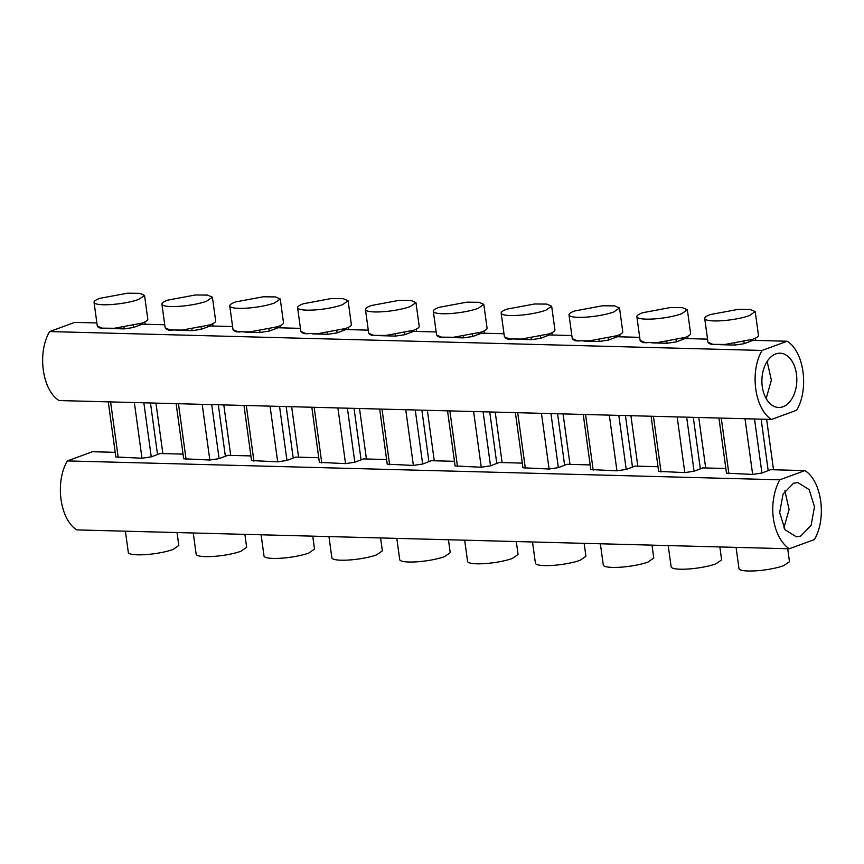 <?xml version="1.0" encoding="UTF-8"?>
<svg xmlns="http://www.w3.org/2000/svg" width="864" height="864" viewBox="0 0 864 864"><rect width="100%" height="100%" fill="white"/><g stroke="black" fill="none" stroke-linecap="round" stroke-linejoin="round"><path stroke-width="1.3" d="M766.152 398.585L771.379 380.128L767.135 361.433M782.978 406.75A27.151 17.464 91.5 0 0 796.77 377.417A27.151 17.464 91.5 0 0 780.084 353.203A27.151 17.464 91.5 0 0 775.753 353.938A27.151 17.464 91.5 0 0 761.962 383.26A27.151 17.464 91.5 0 0 778.648 407.473A27.151 17.464 91.5 0 0 782.978 406.75M762.08 350.449C749.52 371.628 754.65 409.039 771.53 419.429L796.651 410.238C809.212 389.059 804.082 351.637 787.201 341.248L762.08 350.449L49.637 331.571L74.747 322.369L96.876 322.952M719.582 344.66L734.929 345.071L744.206 343.667L752.922 340.34L787.201 341.248M708.685 343.159L711.18 344.444L714.992 344.542M651.737 342.868L667.073 343.267L676.35 341.874L685.076 338.548L707.551 339.142M640.84 341.366L643.324 342.641L647.136 342.749M583.88 341.064L599.227 341.474L608.494 340.07L617.22 336.744L639.695 337.338M572.983 339.563L575.478 340.848L579.29 340.945M516.035 339.271L531.371 339.671L540.648 338.278L549.374 334.951L571.849 335.545M505.138 337.77L507.622 339.044L511.434 339.152M448.178 337.468L463.514 337.878L472.792 336.485L481.518 333.148L503.993 333.742M437.281 335.966L439.765 337.252L443.588 337.349M380.322 335.675L395.669 336.074L404.935 334.681L413.662 331.355L436.136 331.949M369.425 334.174L371.92 335.448L375.732 335.556M312.476 333.871L327.812 334.282L337.09 332.888L345.816 329.551L368.291 330.145M301.579 332.37L304.063 333.655L307.876 333.752M244.62 332.078L259.956 332.489L269.233 331.085L277.96 327.758L300.434 328.352M233.723 330.577L236.218 331.852L240.03 331.96M176.764 330.275L192.11 330.685L201.388 329.292L210.103 325.955L232.578 326.549M165.866 328.774L168.361 330.059L172.174 330.156M108.918 328.482L124.254 328.892L133.531 327.488L142.258 324.162L164.732 324.756M98.021 326.981L100.505 328.255L104.317 328.363M771.53 419.429L59.087 400.55C42.196 390.161 37.076 352.75 49.637 331.571M752.728 339.282L725.015 344.455L712.854 344.336L707.972 342.23L704.722 318.514A25.488 4.828 172.2 0 1 710.467 314.539L738.191 309.366L750.341 309.485L755.222 311.591L758.473 335.308A25.488 4.828 172.2 0 1 752.728 339.282M755.222 311.591L749.477 315.565A25.488 4.828 172.2 0 1 721.764 320.738A25.488 4.828 172.2 0 1 704.722 318.514M684.871 337.489L657.158 342.652L644.998 342.533L640.116 340.427L636.876 316.71A25.488 4.828 172.2 0 1 642.611 312.736L670.334 307.562L682.484 307.692L687.366 309.798L690.617 333.515A25.488 4.828 172.2 0 1 684.871 337.489M687.366 309.798L681.631 313.772A25.488 4.828 172.2 0 1 653.908 318.946A25.488 4.828 172.2 0 1 636.876 316.71M617.026 335.686L589.302 340.859L577.152 340.74L572.27 338.634L569.02 314.917A25.488 4.828 172.2 0 1 574.765 310.943L602.478 305.77L614.639 305.888L619.52 307.994L622.76 331.711A25.488 4.828 172.2 0 1 617.026 335.686M619.52 307.994L613.775 311.969A25.488 4.828 172.2 0 1 586.051 317.142A25.488 4.828 172.2 0 1 569.02 314.917M549.169 333.893L521.456 339.055L509.296 338.936L504.414 336.83L501.163 313.114A25.488 4.828 172.2 0 1 506.909 309.139L534.632 303.977L546.782 304.096L551.664 306.202L554.915 329.918A25.488 4.828 172.2 0 1 549.169 333.893M551.664 306.202L545.918 310.176A25.488 4.828 172.2 0 1 518.206 315.349A25.488 4.828 172.2 0 1 501.163 313.114M481.324 332.089L453.6 337.262L441.45 337.144L436.568 335.038L433.318 311.321A25.488 4.828 172.2 0 1 439.052 307.346L466.776 302.173L478.926 302.292L483.808 304.398L487.058 328.115A25.488 4.828 172.2 0 1 481.324 332.089M483.808 304.398L478.073 308.372A25.488 4.828 172.2 0 1 450.349 313.546A25.488 4.828 172.2 0 1 433.318 311.321M413.467 330.296L385.744 335.459L373.594 335.34L368.712 333.234L365.461 309.517A25.488 4.828 172.2 0 1 371.207 305.543L398.92 300.38L411.08 300.499L415.962 302.605L419.213 326.322A25.488 4.828 172.2 0 1 413.467 330.296M415.962 302.605L410.216 306.58A25.488 4.828 172.2 0 1 382.504 311.753A25.488 4.828 172.2 0 1 365.461 309.517M345.611 328.493L317.898 333.666L305.737 333.547L300.856 331.441L297.605 307.724A25.488 4.828 172.2 0 1 303.35 303.75L331.074 298.577L343.224 298.696L348.106 300.802L351.356 324.518A25.488 4.828 172.2 0 1 345.611 328.493M348.106 300.802L342.371 304.776A25.488 4.828 172.2 0 1 314.647 309.949A25.488 4.828 172.2 0 1 297.605 307.724M277.765 326.7L250.042 331.862L237.892 331.744L233.01 329.638L229.759 305.921A25.488 4.828 172.2 0 1 235.494 301.946L263.218 296.784L275.378 296.903L280.249 299.009L283.5 322.726A25.488 4.828 172.2 0 1 277.765 326.7M280.249 299.009L274.514 302.983A25.488 4.828 172.2 0 1 246.791 308.156A25.488 4.828 172.2 0 1 229.759 305.921M209.909 324.896L182.185 330.07L170.035 329.951L165.154 327.845L161.903 304.128A25.488 4.828 172.2 0 1 167.648 300.154L195.361 294.98L207.522 295.099L212.404 297.205L215.654 320.922A25.488 4.828 172.2 0 1 209.909 324.896M212.404 297.205L206.658 301.19A25.488 4.828 172.2 0 1 178.945 306.353A25.488 4.828 172.2 0 1 161.903 304.128M142.052 323.104L114.34 328.266L102.179 328.147L97.297 326.041L94.057 302.324A25.488 4.828 172.2 0 1 99.792 298.35L127.516 293.188L139.666 293.306L144.547 295.412L147.798 319.129A25.488 4.828 172.2 0 1 142.052 323.104M144.547 295.412L138.812 299.387A25.488 4.828 172.2 0 1 111.089 304.56A25.488 4.828 172.2 0 1 94.057 302.324M183.038 454.118L159.97 453.514A22.162 4.19 172.2 0 1 157.529 454.54L151.254 456.84L141.977 458.233L115.83 456.98L108.27 401.857M779.803 479.801L804.913 470.599C821.804 480.989 826.924 518.411 814.363 539.59L789.253 548.78A44.323 28.501 -88.5 0 1 779.803 479.801L67.349 460.922L92.47 451.721L115.193 452.326M718.945 418.036L726.494 473.159L752.652 474.422L761.918 473.018L770.645 469.692L804.913 470.599M651.1 416.243L658.649 471.366L684.796 472.619L694.073 471.226L702.788 467.888L725.857 468.504M583.243 414.439L590.792 469.562L616.939 470.826L626.216 469.422L634.943 466.096L658.012 466.711M515.387 412.646L522.936 467.77L549.094 469.022L558.36 467.629L567.086 464.292L590.155 464.908M447.541 410.854L455.09 465.966L481.237 467.23L490.514 465.826L499.241 462.499L522.299 463.115M379.685 409.05L387.234 464.173L413.381 465.426L422.658 464.033L431.384 460.706L454.453 461.311M311.828 407.257L319.378 462.37L345.535 463.633L354.802 462.229L363.528 458.903L386.597 459.518M243.983 405.454L251.532 460.577L277.679 461.83L286.956 460.436L295.682 457.11L318.74 457.715M176.126 403.661L183.676 458.773L209.822 460.037L219.1 458.633L227.826 455.306L250.895 455.922M789.253 548.78L76.799 529.902C59.918 519.512 54.788 482.09 67.349 460.922M793.465 483.278L797.807 482.555L809.168 489.65L814.493 506.768L811.102 525.355L800.701 536.101L796.37 536.825L784.998 529.729L779.674 512.611L783.065 494.035L793.465 483.278M177.034 532.559L178.805 545.486L173.07 549.461A25.488 4.828 172.2 0 1 145.346 554.634A25.488 4.828 172.2 0 1 128.304 552.409L125.399 531.198M244.89 534.362L246.661 547.29L240.916 551.264A25.488 4.828 172.2 0 1 213.203 556.438A25.488 4.828 172.2 0 1 196.16 554.202L193.255 532.991M312.736 536.155L314.507 549.083L308.772 553.057A25.488 4.828 172.2 0 1 281.048 558.23A25.488 4.828 172.2 0 1 264.017 556.006L261.112 534.794M380.592 537.959L382.363 550.886L376.618 554.861A25.488 4.828 172.2 0 1 348.905 560.023A25.488 4.828 172.2 0 1 331.862 557.798L328.957 536.587M448.448 539.752L450.22 552.679L444.474 556.654A25.488 4.828 172.2 0 1 416.75 561.827A25.488 4.828 172.2 0 1 399.719 559.602L396.814 538.38M516.294 541.555L518.065 554.483L512.33 558.457A25.488 4.828 172.2 0 1 484.607 563.62A25.488 4.828 172.2 0 1 467.575 561.395L464.67 540.184M584.15 543.348L585.922 556.276L580.176 560.25A25.488 4.828 172.2 0 1 552.463 565.423A25.488 4.828 172.2 0 1 535.421 563.198L532.516 541.976M652.007 545.152L653.778 558.079L648.032 562.054A25.488 4.828 172.2 0 1 620.309 567.216A25.488 4.828 172.2 0 1 603.277 564.991L600.372 543.78M719.852 546.944L721.624 559.872L715.889 563.846A25.488 4.828 172.2 0 1 688.165 569.02A25.488 4.828 172.2 0 1 671.134 566.795L668.218 545.573M787.709 548.748L789.48 561.676L783.734 565.65A25.488 4.828 172.2 0 1 756.022 570.812A25.488 4.828 172.2 0 1 738.979 568.588L736.074 547.376M783.875 527.936L789.091 509.479L784.858 490.774M750.308 340.103L750.481 341.377M744.206 343.667L743.936 341.755M734.702 343.429L734.929 345.071M682.452 338.299L682.625 339.574M676.35 341.874L676.091 339.962M666.846 341.636L667.073 343.267M614.596 336.506L614.779 337.781M608.494 340.07L608.234 338.159M599 339.833L599.227 341.474M546.75 334.703L546.923 335.977M540.648 338.278L540.378 336.366M531.144 338.04L531.371 339.671M478.894 332.91L479.066 334.184M472.792 336.485L472.532 334.562M463.298 336.236L463.514 337.878M411.048 331.106L411.221 332.381M404.935 334.681L404.676 332.77M395.442 334.444L395.669 336.074M343.192 329.314L343.364 330.588M337.09 332.888L336.83 330.966M327.586 332.64L327.812 334.282M275.335 327.51L275.508 328.784M269.233 331.085L268.974 329.173M259.74 330.847L259.956 332.489M207.49 325.717L207.662 326.992M201.388 329.292L201.118 327.38M191.884 329.044L192.11 330.685M139.633 323.914L139.806 325.188M133.531 327.488L133.272 325.577M124.027 327.251L124.254 328.892M150.466 402.98L157.529 454.54M151.254 456.84L143.845 402.797M761.13 419.159L768.204 470.718M761.918 473.018L754.52 418.986M745.016 418.727L752.652 474.422M728.903 473.796L721.267 418.1M693.284 417.355L700.348 468.925M694.073 471.226L686.664 417.182M677.171 416.934L684.796 472.619M661.046 471.992L653.422 416.308M625.428 415.562L632.491 467.122M626.216 469.422L618.818 415.39M609.314 415.13L616.939 470.826M593.19 470.2L585.565 414.504M557.582 413.77L564.646 465.329M558.36 467.629L550.962 413.586M541.458 413.338L549.094 469.022M525.344 468.396L517.709 412.711M489.726 411.966L496.789 463.525M490.514 465.826L483.106 411.793M473.612 411.545L481.237 467.23M457.488 466.603L449.863 410.908M421.87 410.173L428.933 461.732M422.658 464.033L415.26 409.99M405.756 409.741L413.381 465.426M389.632 464.8L382.007 409.115M354.024 408.37L361.087 459.94M354.802 462.229L347.404 408.197M337.9 407.948L345.535 463.633M321.786 463.007L314.15 407.311M286.168 406.577L293.231 458.136M286.956 460.436L279.547 406.393M270.054 406.145L277.679 461.83M253.93 461.203L246.305 405.518M218.311 404.773L225.374 456.343M219.1 458.633L211.702 404.6M202.198 404.352L209.822 460.037M186.084 459.41L178.448 403.715M110.603 401.922L118.228 457.607M134.352 402.548L141.977 458.233M755.503 338.116L755.816 340.416M687.647 336.323L687.96 338.623M619.79 334.519L620.114 336.82M551.945 332.726L552.258 335.027M484.088 330.923L484.402 333.223M416.243 329.13L416.556 331.43M348.386 327.326L348.7 329.627M280.53 325.534L280.843 327.834M212.684 323.73L212.998 326.03M144.828 321.937L145.141 324.238M155.952 403.121L162.864 453.589M766.616 419.299L773.528 469.768M698.771 417.506L705.683 467.975M630.914 415.703L637.826 466.171M563.069 413.91L569.981 464.378M495.212 412.117L502.124 462.575M427.356 410.314L434.268 460.782M359.51 408.521L366.422 458.978M291.654 406.717L298.566 457.186M223.798 404.924L230.71 455.382"/></g></svg>
